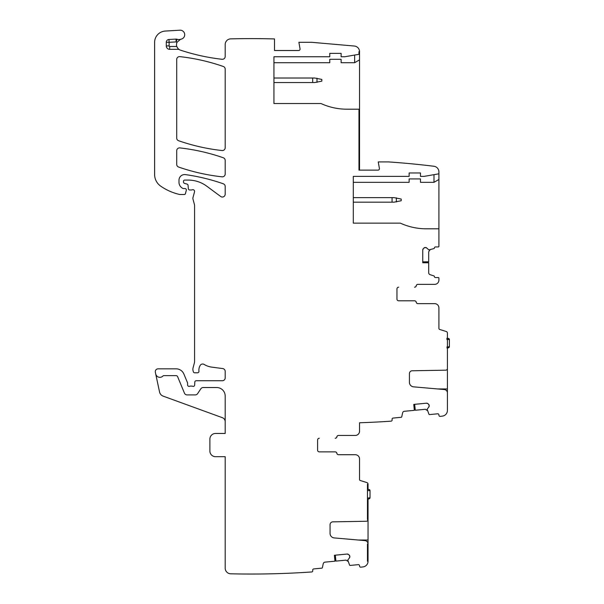 <?xml version="1.0" encoding="UTF-8"?>
<svg xmlns="http://www.w3.org/2000/svg" width="604" height="604" viewBox="0 0 604 604"><rect width="100%" height="100%" fill="white"/><g stroke="black" fill="none" stroke-linecap="round" stroke-linejoin="round"><path stroke-width="0.91" d="M367.383 489.444L368.931 489.497L369.905 490.629M367.474 498.308L367.474 499.334M367.677 499.274L369.225 498.791L370.026 497.711L367.436 498.187L370.026 497.711L370.026 490.629L367.436 490.576M370.026 497.711A1.133 1.133 0 0 1 369.225 498.791A1.133 1.133 0 0 0 370.026 497.711M368.931 489.497A1.133 1.133 0 0 1 370.026 490.629A1.133 1.133 0 0 0 368.931 489.497M446.741 338.368L448.296 338.421L449.263 339.554M447.043 348.198L448.591 347.715L449.391 346.636L446.801 347.111L449.391 346.636L449.391 339.554L446.801 339.501M449.391 346.636A1.133 1.133 0 0 1 448.591 347.715A1.133 1.133 0 0 0 449.391 346.636M448.296 338.421A1.133 1.133 0 0 1 449.391 339.554A1.133 1.133 0 0 0 448.296 338.421M359.539 51.687L359.539 54.209L358.972 54.209L358.972 51.687L359.539 51.687A5.67 5.67 0 0 0 354.367 46.04L311.634 42.303L298.882 42.303L300.037 48.856A1.419 1.419 0 0 1 298.64 50.517L274.503 50.517L274.503 38.935A845.796 845.796 0 0 0 230.856 38.86M358.972 159.932L359.539 159.932L359.539 170.132M425.269 247.512A1.986 1.986 0 0 0 423.865 248.093L425.465 247.512A1.986 1.986 0 0 1 426.869 248.093L428.817 249.92L433.974 248.576A0.566 0.566 0 0 0 434.367 248.055A1.133 1.133 0 0 1 435.499 246.945L438.338 246.945A0.566 0.566 0 0 0 438.904 246.379L438.904 228.803L426.333 228.803A62.355 62.355 0 0 1 400.354 223.14L353.302 223.14L353.302 176.368L409.142 176.368L409.142 172.97L420.482 172.97L420.482 176.368L424.167 176.368L438.904 173.816L438.904 171.891A5.67 5.67 0 0 0 433.929 166.259A845.796 845.796 0 0 0 388.531 161.917L378.247 161.917L379.403 168.471A1.419 1.419 0 0 1 378.006 170.132L358.972 170.132L358.972 109.196L346.968 109.196A62.355 62.355 0 0 1 320.988 103.526L273.937 103.526L273.937 56.753L329.776 56.753L329.776 53.356L341.117 53.356L341.117 56.753L344.801 56.753L359.539 54.209L359.539 109.196L358.972 109.196M359.539 109.196L359.539 144.62L358.972 144.62M359.539 123.367L358.972 123.367M349.814 556.322A1.986 1.986 0 0 0 349.104 554.978L349.837 556.518A1.986 1.986 0 0 1 349.391 557.968L347.761 560.082L349.588 565.087A0.566 0.566 0 0 0 350.161 565.427L358.3 564.649A1.133 1.133 0 0 1 359.539 565.669L359.584 566.159A1.133 1.133 0 0 0 360.86 567.171A878.11 878.11 0 0 0 363.095 566.892A5.67 5.67 0 0 0 368.04 561.267L368.04 545.699L367.474 545.699M368.04 561.267L367.474 561.267L367.474 543.993L368.04 543.993A3.405 3.405 0 0 0 364.937 540.61L334.201 537.915A4.538 4.538 0 0 1 330.063 533.4L330.063 524.68A2.831 2.831 0 0 1 332.849 521.848L366.371 521.26A1.699 1.699 0 0 0 368.04 519.561L367.474 519.561L367.474 484.189L368.04 484.189A1.699 1.699 0 0 0 366.847 482.566L360.339 480.542A1.133 1.133 0 0 1 359.539 479.463L359.539 458.964A4.251 4.251 0 0 0 355.288 454.714L338.519 454.714A1.699 1.699 0 0 1 336.843 453.294A1.699 1.699 0 0 0 335.16 451.875L319.289 451.875A1.699 1.699 0 0 1 317.591 450.176A1.699 1.699 0 0 0 319.289 451.875L335.212 451.875A1.699 1.699 0 0 1 336.889 453.294A1.699 1.699 0 0 0 338.565 454.714L355.288 454.714M368.04 484.189L368.04 489.466M368.04 499.161L368.04 512.268L367.474 512.268M367.474 515.371L368.04 515.371L368.04 512.268M368.04 515.371L368.04 520.784L367.526 520.784M358.308 540.029L368.04 540.029L368.04 520.784M368.04 540.029L368.04 545.699M230.856 38.867A5.67 5.67 0 0 0 225.186 44.53L225.186 56.466A2.831 2.831 0 0 1 222.03 59.283A206.349 206.349 0 0 1 180.377 50.117A5.67 5.67 0 0 1 179.396 49.687A2.831 2.831 0 0 0 178.021 49.332L178.021 48.607L179.396 49.687M225.186 421.69A4.251 4.251 0 0 0 222.393 417.696L163.155 396.133A5.67 5.67 0 0 1 159.547 391.988L155.349 372.253A2.831 2.831 0 0 1 158.127 368.825L176.051 368.825A8.501 8.501 0 0 1 183.903 374.08L187.497 382.74A1.419 1.419 0 0 1 187.602 383.283L187.602 384.982A1.419 1.419 0 0 0 189.528 386.303A2.831 2.831 0 0 1 190.547 386.115L191.74 386.115A2.831 2.831 0 0 1 192.759 386.303A1.419 1.419 0 0 0 194.684 385.042L194.805 382.09A1.419 1.419 0 0 1 196.217 380.731L222.355 380.731A2.831 2.831 0 0 0 225.186 377.9L225.186 371.377A2.831 2.831 0 0 0 222.725 368.568L211.823 367.134A19.841 19.841 0 0 1 204.114 364.423A2.831 2.831 0 0 0 200.234 365.36A9.068 9.068 0 0 0 198.95 371.211A1.419 1.419 0 0 1 197.546 372.796L194.707 372.796A1.419 1.419 0 0 1 193.333 371.747L193.069 370.75A5.67 5.67 0 0 1 193.069 367.813L194.382 362.906A5.67 5.67 0 0 0 194.579 361.441L194.579 205.458A2.831 2.831 0 0 0 194.48 204.726L192.97 199.101A2.831 2.831 0 0 1 192.97 197.629L194.526 191.83A1.699 1.699 0 0 0 192.291 189.799A2.831 2.831 0 0 1 191.302 189.973L189.754 189.973A1.419 1.419 0 0 1 188.342 188.682L188.048 185.315A1.419 1.419 0 0 0 187.006 184.069L184.575 183.42A1.419 1.419 0 0 1 183.518 182.053L183.518 181.215A1.133 1.133 0 0 1 184.658 180.083L188.229 180.083A31.181 31.181 0 0 1 206.779 186.198L220.664 196.474A2.831 2.831 0 0 0 225.186 194.201L225.186 186.455A2.831 2.831 0 0 0 223.284 183.782A198.414 198.414 0 0 0 185.443 174.609A5.67 5.67 0 0 0 178.988 180.226L178.988 182.257A6.803 6.803 0 0 0 182.921 188.425A1.419 1.419 0 0 0 183.518 188.554L184.937 188.554A1.419 1.419 0 0 1 186.304 190.343L185.413 193.673A1.133 1.133 0 0 1 184.318 194.511L180.113 194.511A2.831 2.831 0 0 1 179.479 194.435A53.854 53.854 0 0 1 160.687 186.13A14.171 14.171 0 0 1 154.609 174.496L154.609 42.378A11.34 11.34 0 0 1 165.277 31.061L179.909 30.2A4.538 4.538 0 0 1 184.673 34.149A4.538 4.538 0 0 1 181.057 39.177A5.67 5.67 0 0 0 180.528 39.305A5.67 5.67 0 0 1 177.07 39.237A2.831 2.831 0 0 0 175.998 39.094L168.969 39.471A2.831 2.831 0 0 0 166.289 42.295L166.289 45.927A3.405 3.405 0 0 0 169.686 49.332L178.021 49.332M155.719 373.967A4.251 4.251 0 0 0 162.974 375.99A1.133 1.133 0 0 1 163.805 375.628L176.051 375.628A1.699 1.699 0 0 1 177.621 376.677L184.447 393.151A2.831 2.831 0 0 0 187.066 394.903L195.258 394.903A2.831 2.831 0 0 0 197.614 393.642L200.83 388.802A2.831 2.831 0 0 1 203.193 387.534L216.685 387.534A8.501 8.501 0 0 1 225.186 396.035L225.186 433.453L215.553 433.453A5.67 5.67 0 0 0 209.882 439.123L209.882 451.029A5.67 5.67 0 0 0 215.553 456.692L225.186 456.692L225.186 568.13A5.67 5.67 0 0 0 230.72 573.8A878.11 878.11 0 0 0 311.709 571.958A1.133 1.133 0 0 0 312.759 570.72L312.706 570.161A1.133 1.133 0 0 1 313.725 568.923L321.864 568.138A0.566 0.566 0 0 0 322.362 567.7L323.253 563.691A1.986 1.986 0 0 1 324.997 562.143L334.971 561.192L334.405 555.265L347.066 554.049L348.516 554.495A1.986 1.986 0 0 0 347.066 554.049M349.104 554.978L348.516 554.495M317.591 450.176L317.591 439.969A1.699 1.699 0 0 1 319.289 438.27A1.699 1.699 0 0 0 317.591 439.969M355.288 435.439L338.565 435.439A1.699 1.699 0 0 0 336.889 436.851A1.699 1.699 0 0 1 335.212 438.27L335.16 438.27A1.699 1.699 0 0 0 336.843 436.851A1.699 1.699 0 0 1 338.519 435.439L355.288 435.439A4.251 4.251 0 0 0 359.539 431.188L359.539 422.77A878.11 878.11 0 0 0 391.075 421.162A1.133 1.133 0 0 0 392.124 419.923L392.064 419.312A1.133 1.133 0 0 1 393.091 418.074L401.23 417.289A0.566 0.566 0 0 0 401.728 416.851L402.619 412.842A1.986 1.986 0 0 1 404.363 411.294L414.336 410.343L413.763 404.416L426.432 403.2L427.881 403.646A1.986 1.986 0 0 0 426.432 403.2M428.47 404.129L429.18 405.473A1.986 1.986 0 0 0 428.47 404.129L427.881 403.646M429.18 405.473L429.202 405.669A1.986 1.986 0 0 1 428.757 407.119L429.202 405.669M434.654 303.638L417.93 303.638A1.699 1.699 0 0 1 416.254 302.219A1.699 1.699 0 0 0 414.578 300.8L398.655 300.8A1.699 1.699 0 0 1 396.956 299.101A1.699 1.699 0 0 0 398.655 300.8L414.525 300.8A1.699 1.699 0 0 1 416.201 302.219A1.699 1.699 0 0 0 417.877 303.638L434.654 303.638A4.251 4.251 0 0 1 438.904 307.889L438.904 328.387A1.133 1.133 0 0 0 439.697 329.467L446.213 331.49A1.699 1.699 0 0 1 447.405 333.114L447.405 368.485A1.699 1.699 0 0 1 445.737 370.184L412.207 370.773A2.831 2.831 0 0 0 409.421 373.604L409.421 382.324A4.538 4.538 0 0 0 413.566 386.839L444.302 389.535A3.405 3.405 0 0 1 447.405 392.917L447.405 410.478A5.67 5.67 0 0 1 442.46 416.096A878.11 878.11 0 0 1 440.225 416.382A1.133 1.133 0 0 1 438.957 415.363L438.904 414.82A1.133 1.133 0 0 0 437.666 413.8L429.527 414.578A0.566 0.566 0 0 1 428.953 414.238L427.119 409.233L428.757 407.119M396.956 299.101L396.956 288.893A1.699 1.699 0 0 1 398.655 287.194A1.699 1.699 0 0 0 396.956 288.893M434.654 284.363L417.93 284.363A1.699 1.699 0 0 0 416.254 285.775A1.699 1.699 0 0 1 414.578 287.194L414.525 287.194A1.699 1.699 0 0 0 416.201 285.775A1.699 1.699 0 0 1 417.877 284.363L434.654 284.363A4.251 4.251 0 0 0 438.904 280.113L438.904 278.127A0.566 0.566 0 0 0 438.338 277.561L435.499 277.561A1.133 1.133 0 0 1 434.367 276.451A0.566 0.566 0 0 0 433.974 275.93L430.071 274.661A1.986 1.986 0 0 1 428.697 272.774L428.697 262.755L422.747 262.755L422.747 250.033L423.329 248.637A1.986 1.986 0 0 0 422.747 250.033M423.865 248.093L423.329 248.637M225.186 160.438A2.831 2.831 0 0 0 223.284 157.765A198.414 198.414 0 0 0 179.864 147.912A2.831 2.831 0 0 0 176.715 150.728L176.715 164.371A2.831 2.831 0 0 0 178.625 167.051A198.414 198.414 0 0 0 222.046 176.821A2.831 2.831 0 0 0 225.186 174.005L225.186 160.438M222.046 150.539A2.831 2.831 0 0 0 225.186 147.723L225.186 69.15A2.831 2.831 0 0 0 223.284 66.47A198.414 198.414 0 0 0 179.864 56.633A2.831 2.831 0 0 0 176.715 59.449L176.715 138.059A2.831 2.831 0 0 0 178.625 140.74A198.414 198.414 0 0 0 222.046 150.539M368.04 488.727L367.474 488.727M368.04 519.561L368.04 519.953M177.07 39.237L176.149 41.925A8.501 8.501 0 0 0 177.1 42.189A5.67 5.67 0 0 0 176.768 46.493L178.021 48.607M177.1 42.189L180.528 39.305M334.971 561.192L334.503 555.257M349.391 557.968L349.837 556.518M414.336 410.343L413.868 404.408M447.405 368.485L447.405 369.708L446.892 369.708M437.674 388.953L447.405 388.953L447.405 369.708M447.405 388.953L447.405 394.623M428.697 262.755L422.747 262.657M426.869 248.093L425.465 247.512M438.904 228.803L438.904 173.816M359.539 159.932L359.539 144.62M335.311 555.174L335.93 561.101L345.941 560.135L347.957 561.32M414.669 404.325L415.295 410.252L425.307 409.286L427.315 410.471M422.747 261.849L428.697 261.789L428.697 251.732L430.071 249.845M354.631 55.055L354.631 62.71L341.117 62.71L341.117 59.305L329.776 59.305L329.776 62.71L273.937 62.71M354.631 62.71L359.539 59.871M433.997 174.669L433.997 182.325L438.904 179.486M433.997 182.325L420.482 182.325L420.482 178.92L409.142 178.92L409.142 182.325L353.302 182.325M273.937 78.014L314.684 78.014L321.841 79.434L321.841 81.132L314.684 82.552L273.937 82.552M353.302 197.629L394.05 197.629L401.207 199.048L401.207 200.747L394.05 202.166L353.302 202.166M367.474 489.006L368.04 489.006M175.998 39.094L176.149 41.925L169.12 42.295L169.12 45.927A0.566 0.566 0 0 0 169.686 46.493L176.768 46.493M169.686 49.332L169.686 46.493M169.12 45.927L166.289 45.927M166.289 42.295L169.12 42.295L168.969 39.471M312.691 78.014L312.691 82.552M316.994 82.363L316.994 78.203M392.056 197.629L392.056 202.166M396.36 201.978L396.36 197.818"/></g></svg>

